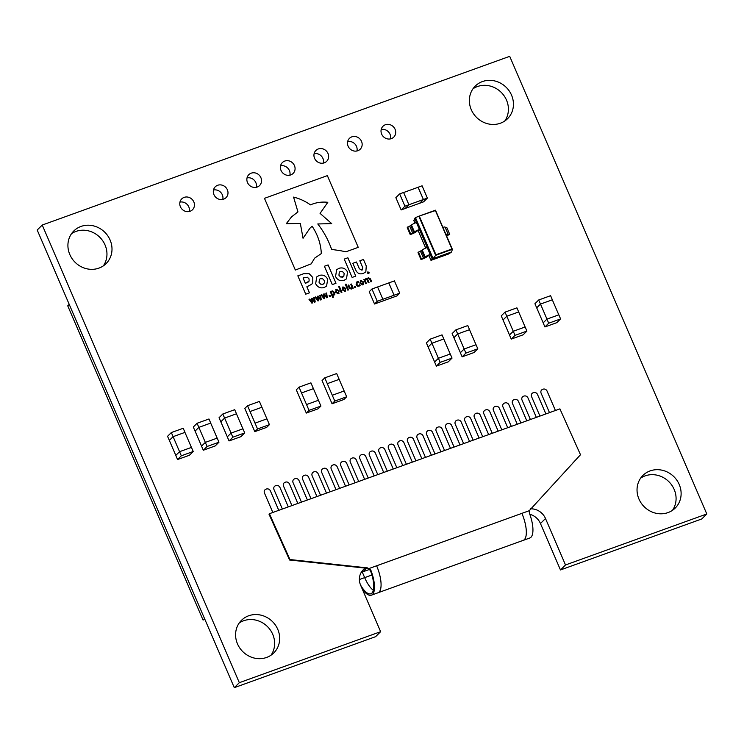 <?xml version="1.0" encoding="UTF-8"?>
<svg xmlns="http://www.w3.org/2000/svg" width="744" height="744" viewBox="0 0 744 744"><rect width="100%" height="100%" fill="white"/><g stroke="black" fill="none" stroke-linecap="round" stroke-linejoin="round"><path stroke-width="1.12" d="M193.821 201.903A7.645 7.031 -134.7 0 1 192.491 209.752A7.645 7.031 -134.7 0 1 180.401 206.739A7.645 7.031 -134.7 0 1 181.731 198.89A7.645 7.031 -134.7 0 1 193.821 201.903M179.946 202.117A7.645 7.031 -134.7 0 1 188.79 206.888A7.645 7.031 -134.7 0 1 189.246 211.51M227.366 189.794A7.645 7.031 -134.7 0 1 226.037 197.653A7.645 7.031 -134.7 0 1 213.947 194.64A7.645 7.031 -134.7 0 1 215.276 186.781A7.645 7.031 -134.7 0 1 227.366 189.794M213.491 190.018A7.645 7.031 -134.7 0 1 222.326 194.779A7.645 7.031 -134.7 0 1 222.782 199.401M260.902 177.686A7.645 7.031 -134.7 0 1 259.582 185.544A7.645 7.031 -134.7 0 1 247.492 182.531A7.645 7.031 -134.7 0 1 248.812 174.682A7.645 7.031 -134.7 0 1 260.902 177.686M247.027 177.909A7.645 7.031 -134.7 0 1 255.871 182.68A7.645 7.031 -134.7 0 1 256.327 187.302M294.447 165.587A7.645 7.031 -134.7 0 1 293.117 173.436A7.645 7.031 -134.7 0 1 281.027 170.432A7.645 7.031 -134.7 0 1 282.357 162.573A7.645 7.031 -134.7 0 1 294.447 165.587M280.572 165.81A7.645 7.031 -134.7 0 1 289.407 170.571A7.645 7.031 -134.7 0 1 289.872 175.193M327.992 153.478A7.645 7.031 -134.7 0 1 326.663 161.336A7.645 7.031 -134.7 0 1 314.572 158.323A7.645 7.031 -134.7 0 1 315.902 150.465A7.645 7.031 -134.7 0 1 327.992 153.478M314.117 153.701A7.645 7.031 -134.7 0 1 322.952 158.472A7.645 7.031 -134.7 0 1 323.408 163.085M361.528 141.379A7.645 7.031 -134.7 0 1 360.198 149.228A7.645 7.031 -134.7 0 1 348.118 146.215A7.645 7.031 -134.7 0 1 349.438 138.365A7.645 7.031 -134.7 0 1 361.528 141.379M347.653 141.593A7.645 7.031 -134.7 0 1 356.497 146.363A7.645 7.031 -134.7 0 1 356.953 150.986M395.073 129.27A7.645 7.031 -134.7 0 1 393.743 137.129A7.645 7.031 -134.7 0 1 381.653 134.115A7.645 7.031 -134.7 0 1 382.983 126.257A7.645 7.031 -134.7 0 1 395.073 129.27M381.198 129.493A7.645 7.031 -134.7 0 1 390.033 134.255A7.645 7.031 -134.7 0 1 390.498 138.877M679.216 484.474A22.952 21.12 -134.7 0 1 675.236 508.05A22.952 21.12 -134.7 0 1 638.938 499.001A22.952 21.12 -134.7 0 1 642.928 475.425A22.952 21.12 -134.7 0 1 679.216 484.474M640.64 478.15A22.952 21.12 -134.7 0 1 674.185 489.459A22.952 21.12 -134.7 0 1 672.483 510.31M277.772 629.35A22.952 21.12 -134.7 0 1 273.783 652.925A22.952 21.12 -134.7 0 1 237.494 643.886A22.952 21.12 -134.7 0 1 241.484 620.301A22.952 21.12 -134.7 0 1 277.772 629.35M239.187 623.026A22.952 21.12 -134.7 0 1 272.732 634.334A22.952 21.12 -134.7 0 1 271.039 655.185M110.093 240.005A22.952 21.12 -134.7 0 1 106.113 263.59A22.952 21.12 -134.7 0 1 69.815 254.541A22.952 21.12 -134.7 0 1 73.805 230.966A22.952 21.12 -134.7 0 1 110.093 240.005M71.517 233.69A22.952 21.12 -134.7 0 1 105.062 244.999A22.952 21.12 -134.7 0 1 103.36 265.85M511.537 95.13A22.952 21.12 -134.7 0 1 507.557 118.705A22.952 21.12 -134.7 0 1 471.268 109.666A22.952 21.12 -134.7 0 1 475.249 86.09A22.952 21.12 -134.7 0 1 511.537 95.13M472.961 88.815A22.952 21.12 -134.7 0 1 506.506 100.115A22.952 21.12 -134.7 0 1 504.813 120.974M367.843 278.089L368.457 277.707L370.447 278.842L371.637 281.585L370.94 281.837L369.368 278.507L368.531 278.414L367.62 279.372L369.015 282.534L368.327 282.776L366.746 279.446L365.918 279.363L365.016 280.283L366.392 283.473L365.704 283.724L363.89 279.521L364.783 279.735L365.834 278.647L367.276 278.954L368.457 277.707L370.447 278.842M368.531 278.414L367.62 279.372L369.005 282.534M365.909 279.372L365.006 280.293L365.909 279.372L365.016 280.283L366.383 283.483M363.89 279.521L364.774 279.744L365.834 278.647L367.276 278.954M345.328 284.32L346.016 284.069L348.536 289.918L347.848 290.169L345.328 284.32M342.11 289.807L343.012 286.886L345.839 288.467L344.946 291.378L342.11 289.807M342.314 287.314L343.012 286.886L345.839 288.467L344.937 291.388L345.635 290.96M330.243 291.667L331.108 291.834L332.177 290.792L334.633 292.429L334.819 294.28L332.652 295.396L333.424 297.191L332.735 297.442L330.243 291.657L331.108 291.825L332.177 290.792L334.633 292.429L334.809 294.289L333.842 295.303L334.819 294.28M340.138 250.616L345.886 251.807L358.245 247.352L327.36 175.631L264.464 198.332L295.349 270.053L311.234 263.85L314.619 258.159L321.334 253.555C320.822 243.762 317.753 234.658 312.117 226.241L309.96 228.194L303.05 238.257L300.344 223.451L286.291 223.674L291.574 216.82L297.953 211.9L293.573 197.095C299.627 198.592 305.254 201.187 310.453 204.87C315.902 202.498 321.687 201.643 327.816 202.303L320.069 213.379L331.712 223.619L317.781 223.963C323.854 231.747 328.467 240.238 331.61 249.435L340.138 250.616M311.69 284.292L312.768 282.832L312.796 277.512L309.141 273.699L303.664 273.727L297.833 275.829L305.738 294.178L309.458 292.829L306.853 286.775L311.699 284.282L312.778 282.822L312.787 277.475L309.151 273.69L303.654 273.736L297.842 275.838M344.221 259.089L352.117 277.438L355.772 276.117L347.867 257.777L344.221 259.089L347.867 257.777L355.762 276.126M335.544 276.545C337.525 280.125 340.389 281.381 344.119 280.321L346.453 278.888L347.569 272.081C345.607 268.472 342.742 267.217 338.994 268.305L336.669 269.719L335.544 276.545M332.057 403.769L343.942 399.482L346.667 396.784L334.781 401.072L332.057 403.769L322.059 380.547L324.784 377.85L336.669 373.553L339.171 379.366L327.286 383.653L334.781 401.072M374.53 303.998L396.98 295.898L399.705 293.192L377.264 301.292L374.53 303.998L369.238 291.704L371.963 288.998L394.413 280.897L399.705 293.192M544.924 326.951L556.81 322.663L560.595 318.916L558.828 314.824L546.942 319.111L548.709 323.212L544.924 326.951L543.167 322.849L546.942 319.111M538.702 299.981L550.588 295.694L552.355 299.795L540.47 304.082L536.722 307.811L540.47 304.082L538.702 299.981L534.927 303.729L543.185 322.831M511.258 339.097L523.144 334.809L526.919 331.071L525.152 326.969L513.267 331.266L515.034 335.358L511.258 339.097L509.491 335.005L513.267 331.266L506.813 316.237L503.018 319.976L509.51 334.977M503.018 319.976L506.813 316.237L505.027 312.136L501.251 315.875L503.018 319.976M462.126 356.832L474.012 352.544L477.797 348.797L476.03 344.704L464.144 348.992L465.911 353.093L462.126 356.832L460.369 352.73L464.144 348.992L457.69 333.963L453.924 337.692L460.387 352.712M453.896 337.702L457.672 333.963L455.905 329.862L452.129 333.61L453.924 337.692M436.384 366.122L448.269 361.835L452.045 358.097L450.278 353.995L438.393 358.283L440.16 362.384L436.384 366.122L434.617 362.021L438.393 358.283L431.939 343.254L428.144 346.992L434.636 362.002M430.153 339.162L442.038 334.865L443.805 338.966L431.92 343.254L430.153 339.162L426.377 342.9L428.144 346.992M177.556 459.532L189.441 455.244L193.217 451.496L191.45 447.404L179.564 451.692L181.331 455.793L177.556 459.532L175.789 455.43L179.564 451.692L173.11 436.663L169.344 440.392L175.807 455.412M169.316 440.402L173.092 436.663L171.334 432.562L167.549 436.31L169.344 440.392M405.173 208.46L423.606 201.838L427.382 198.099L423.42 199.532L418.128 187.237L422.09 185.805L427.382 198.099M401.156 209.938L405.117 208.515L408.902 204.767L404.941 206.2L401.156 209.938L395.864 197.644L399.64 193.905L403.601 192.473L408.902 204.767M555.424 410.493L547.054 391.046A3.153 2.902 45.3 0 0 543.055 389.186L542.646 389.335A3.153 2.902 45.3 0 0 541.111 393.185L549.481 412.641M545.891 413.934L537.512 394.487A3.153 2.902 45.3 0 0 533.513 392.627L533.104 392.776A3.153 2.902 45.3 0 0 531.569 396.636L539.949 416.082M522.576 396.84A3.153 2.902 45.3 0 1 523.553 396.227L523.981 396.068A3.153 2.902 45.3 0 1 527.961 397.938L536.34 417.384L527.97 397.928A3.153 2.902 45.3 0 0 523.981 396.068L523.562 396.217A3.153 2.902 45.3 0 0 522.028 400.077L530.407 419.523M513.034 400.281A3.153 2.902 45.3 0 1 514.011 399.668L514.439 399.509A3.153 2.902 45.3 0 1 518.429 401.379L526.799 420.825L518.429 401.369A3.153 2.902 45.3 0 0 514.439 399.509L514.02 399.658A3.153 2.902 45.3 0 0 512.495 403.518L520.865 422.964M503.493 403.732A3.153 2.902 45.3 0 1 504.479 403.108L504.897 402.95A3.153 2.902 45.3 0 1 508.887 404.82L517.257 424.266L508.896 404.82A3.153 2.902 45.3 0 0 504.897 402.95L504.488 403.099A3.153 2.902 45.3 0 0 502.953 406.959L511.323 426.405M493.951 407.173A3.153 2.902 45.3 0 1 494.937 406.559L495.355 406.401A3.153 2.902 45.3 0 1 499.345 408.27L507.715 427.707L499.354 408.261A3.153 2.902 45.3 0 0 495.355 406.401L494.946 406.55A3.153 2.902 45.3 0 0 493.411 410.4L501.791 429.855M484.418 410.614A3.153 2.902 45.3 0 1 485.395 410L485.823 409.842A3.153 2.902 45.3 0 1 489.803 411.711L498.182 431.157L489.812 411.702A3.153 2.902 45.3 0 0 485.823 409.842L485.404 409.991A3.153 2.902 45.3 0 0 483.87 413.85L492.249 433.296M488.65 434.589L480.271 415.143A3.153 2.902 45.3 0 0 476.281 413.283L475.862 413.432A3.153 2.902 45.3 0 0 474.328 417.291L482.707 436.737M465.335 417.496A3.153 2.902 45.3 0 1 466.311 416.882L466.739 416.724A3.153 2.902 45.3 0 1 470.729 418.593L479.099 438.039L470.738 418.584A3.153 2.902 45.3 0 0 466.739 416.724L466.321 416.873A3.153 2.902 45.3 0 0 464.795 420.732L473.165 440.178M455.793 420.946A3.153 2.902 45.3 0 1 456.779 420.323L457.197 420.165A3.153 2.902 45.3 0 1 461.187 422.034L469.557 441.48L461.196 422.025A3.153 2.902 45.3 0 0 457.197 420.165L456.788 420.314A3.153 2.902 45.3 0 0 455.254 424.173L463.624 443.619M446.251 424.387A3.153 2.902 45.3 0 1 447.237 423.764L447.656 423.606A3.153 2.902 45.3 0 1 451.645 425.484L460.024 444.921L451.654 425.475A3.153 2.902 45.3 0 0 447.656 423.606L447.246 423.764A3.153 2.902 45.3 0 0 445.712 427.614L454.091 447.06M436.719 427.828A3.153 2.902 45.3 0 1 437.695 427.214L438.123 427.056A3.153 2.902 45.3 0 1 442.103 428.925L450.483 448.362L442.113 428.916A3.153 2.902 45.3 0 0 438.123 427.056L437.704 427.205A3.153 2.902 45.3 0 0 436.17 431.055L444.549 450.511M427.177 431.269A3.153 2.902 45.3 0 1 428.153 430.655L428.581 430.497A3.153 2.902 45.3 0 1 432.571 432.366L440.941 451.813L432.571 432.357A3.153 2.902 45.3 0 0 428.581 430.497L428.163 430.646A3.153 2.902 45.3 0 0 426.628 434.505L435.008 453.952M284.078 482.912A3.153 2.902 45.3 0 1 285.064 482.298L285.482 482.14A3.153 2.902 45.3 0 1 289.472 484.009L297.842 503.456L289.481 484A3.153 2.902 45.3 0 0 285.482 482.14L285.073 482.289A3.153 2.902 45.3 0 0 283.538 486.148L291.908 505.594M307.393 500.005L299.023 480.559A3.153 2.902 45.3 0 0 295.024 478.699L294.605 478.848A3.153 2.902 45.3 0 0 293.08 482.698L301.45 502.154M303.161 476.03A3.153 2.902 45.3 0 1 304.138 475.407L304.556 475.258A3.153 2.902 45.3 0 1 308.546 477.118L316.925 496.564L308.555 477.118A3.153 2.902 45.3 0 0 304.566 475.249L304.147 475.397A3.153 2.902 45.3 0 0 302.613 479.257L310.992 498.703M312.694 472.579A3.153 2.902 45.3 0 1 313.68 471.966L314.098 471.817A3.153 2.902 45.3 0 1 318.088 473.677L326.467 493.123L318.097 473.668A3.153 2.902 45.3 0 0 314.098 471.808L313.689 471.956A3.153 2.902 45.3 0 0 312.154 475.816L320.534 495.262M322.236 469.139A3.153 2.902 45.3 0 1 323.222 468.525L323.631 468.376A3.153 2.902 45.3 0 1 327.63 470.236L336 489.682L327.639 470.227A3.153 2.902 45.3 0 0 323.64 468.367L323.231 468.515A3.153 2.902 45.3 0 0 321.696 472.375L330.066 491.821M331.778 465.698A3.153 2.902 45.3 0 1 332.763 465.084L333.173 464.935A3.153 2.902 45.3 0 1 337.172 466.795L345.542 486.241L337.181 466.786A3.153 2.902 45.3 0 0 333.182 464.926L332.763 465.074A3.153 2.902 45.3 0 0 331.238 468.934L339.608 488.38M341.319 462.257A3.153 2.902 45.3 0 1 342.296 461.643L342.714 461.494A3.153 2.902 45.3 0 1 346.713 463.354L355.083 482.791L346.713 463.345A3.153 2.902 45.3 0 0 342.724 461.485L342.305 461.633A3.153 2.902 45.3 0 0 340.771 465.484L349.15 484.939M364.634 479.35L356.255 459.904A3.153 2.902 45.3 0 0 352.265 458.034L351.847 458.192A3.153 2.902 45.3 0 0 350.312 462.043L358.692 481.489M374.176 475.909L365.797 456.453A3.153 2.902 45.3 0 0 361.798 454.593L361.389 454.742A3.153 2.902 45.3 0 0 359.854 458.602L368.233 478.048M265.004 489.794A3.153 2.902 45.3 0 1 265.98 489.18L266.408 489.022A3.153 2.902 45.3 0 1 270.388 490.891L278.768 510.338L270.398 490.882A3.153 2.902 45.3 0 0 266.408 489.022L265.989 489.171A3.153 2.902 45.3 0 0 264.455 493.03L272.834 512.476M383.709 472.459L375.339 453.012A3.153 2.902 45.3 0 0 371.34 451.152L370.931 451.301A3.153 2.902 45.3 0 0 369.396 455.161L377.766 474.607M393.251 469.018L384.881 449.571A3.153 2.902 45.3 0 0 380.882 447.711L380.463 447.86A3.153 2.902 45.3 0 0 378.938 451.72L387.308 471.166M389.019 445.042A3.153 2.902 45.3 0 1 389.996 444.428L390.423 444.27A3.153 2.902 45.3 0 1 394.404 446.14L402.783 465.577L394.413 446.13A3.153 2.902 45.3 0 0 390.423 444.27L390.005 444.419A3.153 2.902 45.3 0 0 388.47 448.269L396.85 467.725M398.552 441.601A3.153 2.902 45.3 0 1 399.537 440.978L399.956 440.82A3.153 2.902 45.3 0 1 403.946 442.699L412.325 462.136L403.955 442.689A3.153 2.902 45.3 0 0 399.956 440.82L399.547 440.978A3.153 2.902 45.3 0 0 398.012 444.828L406.391 464.275M408.093 438.16A3.153 2.902 45.3 0 1 409.079 437.537L409.498 437.379A3.153 2.902 45.3 0 1 413.487 439.248L421.857 458.695L413.497 439.239A3.153 2.902 45.3 0 0 409.498 437.379L409.088 437.528A3.153 2.902 45.3 0 0 407.554 441.387L415.933 460.834M431.408 455.244L423.038 435.798A3.153 2.902 45.3 0 0 419.039 433.938L418.621 434.087A3.153 2.902 45.3 0 0 417.096 437.946L425.466 457.393M274.536 486.353A3.153 2.902 45.3 0 1 275.522 485.739L275.94 485.581A3.153 2.902 45.3 0 1 279.93 487.45L288.3 506.897L279.939 487.441A3.153 2.902 45.3 0 0 275.94 485.581L275.531 485.73A3.153 2.902 45.3 0 0 273.997 489.589L282.376 509.036M365.304 568.118A15.057 13.848 45.3 0 0 363.239 569.783A15.057 13.848 45.3 0 0 360.626 585.24L380.63 631.684L239.326 682.685L42.231 225.041L509.705 56.33L706.8 513.974L565.505 564.966L545.501 518.521A15.057 13.848 45.3 0 0 530.472 508.831M203.307 450.241L215.193 445.944L218.969 442.206L217.202 438.104L205.316 442.401L207.083 446.493L203.307 450.241L201.54 446.14L205.316 442.401M195.068 431.111L198.843 427.372L197.076 423.271L193.3 427.01L201.559 446.121M229.059 440.941L240.944 436.654L244.72 432.915L242.953 428.814L231.068 433.101L232.835 437.202L229.059 440.941L227.292 436.849L231.068 433.101M222.828 413.98L234.713 409.693L236.48 413.785L224.595 418.082L220.847 421.811L224.595 418.082L222.828 413.98L219.052 417.719L227.311 436.821M254.801 431.65L266.687 427.363L269.421 424.657L259.414 401.435L247.529 405.722L257.536 428.953L254.801 431.65L244.804 408.428L247.529 405.722M306.305 413.069L318.19 408.772L320.915 406.075L309.039 410.363L306.305 413.069L296.307 389.837L299.032 387.14L301.534 392.944L313.419 388.656L320.915 406.075M446.567 235.867A4.083 0.632 156.7 0 0 446.986 235.736L449.729 234.323L447.293 235.03L447.972 234.323A4.38 0.67 156.7 0 0 448.074 234.053A4.38 0.67 156.7 0 0 445.916 234.36M410.251 234.602L412.074 233.895A4.083 0.632 156.7 0 0 416.277 231.663L419.421 229.468A4.38 0.67 156.7 0 0 414.454 231.97L410.251 234.602L407.256 227.627L411.46 225.004A4.38 0.67 -23.3 0 1 416.417 222.502L417.412 222.14L415.468 217.629L414.715 218.383L416.482 222.475M421.02 259.6L422.834 258.893A4.083 0.632 156.7 0 0 427.047 256.661L430.19 254.467A4.38 0.67 156.7 0 0 425.224 256.968L421.02 259.6L418.016 252.635L422.22 250.003A4.38 0.67 -23.3 0 1 427.186 247.501L428.181 247.138L417.412 222.14M314.47 301.115L313.745 297.619L314.452 297.358L315.214 301.952L314.582 302.176L312.145 299.302L312.508 302.92L311.885 303.152L309.002 299.33L309.718 299.069L311.857 302.064L311.466 298.437L312.034 298.232L314.47 301.115L312.034 298.232L311.466 298.437M320.534 298.93L319.808 295.424L320.524 295.173L321.278 299.758L320.645 299.99L318.209 297.116L318.581 300.734L317.948 300.957L315.075 297.135L315.782 296.875L317.93 299.869L317.539 296.242L318.097 296.047L320.534 298.93L318.097 296.047L317.539 296.252M326.607 296.735L325.872 293.238L326.588 292.978L327.351 297.572L326.718 297.795L324.282 294.931L324.644 298.539L324.021 298.772L321.138 294.95L321.854 294.689L323.993 297.684L323.603 294.057L324.161 293.852L326.597 296.744L324.161 293.852M329.108 295.694L330.011 295.368L330.466 296.438L329.573 296.763L329.108 295.694L330.011 295.368L330.457 296.447M335.498 292.197L336.39 289.276L339.218 290.858L338.325 293.768L335.498 292.197M336.381 289.286L335.683 289.704L336.39 289.276L339.218 290.858L338.315 293.778L339.022 293.35M338.706 286.71L339.394 286.459L341.914 292.308L341.226 292.559L338.706 286.71L339.394 286.459M324.403 266.24L332.308 284.589L336 283.25L328.095 264.911L324.403 266.24M315.661 283.724C317.651 287.314 320.515 288.57 324.254 287.491L326.579 286.059L327.704 279.251C325.723 275.661 322.868 274.397 319.12 275.475L316.749 276.917L315.661 283.724M355.688 269.923C357.297 273.439 359.836 274.601 363.295 273.401L365.825 271.904L366.29 266.017L363.463 259.47L359.808 260.791L362.747 267.617L361.891 270.146L359.361 268.751L356.46 262L352.833 263.311L355.688 269.923M361.882 270.156L362.626 269.709L361.882 270.156L359.352 268.761L356.45 262.009L352.833 263.311M359.975 283.362L360.868 280.442L363.695 282.023L362.802 284.933L359.975 283.362M360.17 280.869L360.868 280.442L363.695 282.023L362.793 284.943L363.5 284.515M357.343 282.46L356.785 284.478L358.701 285.594L359.798 284.617L360.133 285.408L359.008 286.226L357.362 286.189L356.097 284.729L357.101 281.799L358.534 281.688L358.878 282.478L356.869 282.748M357.092 281.809L356.339 282.264L358.534 281.688L358.868 282.488M357.334 282.469L356.776 284.487L358.692 285.603L359.408 285.11M354.349 286.589L355.241 286.263L355.706 287.333L354.814 287.658L354.349 286.589L355.241 286.263M350.722 284.273L351.41 284.022L353.223 288.226L352.34 288.03L351.252 289.109L349.215 287.993L348.034 285.24L348.722 284.989L350.331 288.328L351.168 288.393L352.098 287.463L350.722 284.273L351.41 284.022L353.214 288.235M348.034 285.25L348.713 284.998L350.322 288.337L352.089 287.472M367.806 271.867L369.061 272.444L368.754 273.569L367.322 273.076L367.815 271.858L369.071 272.434L368.894 273.457M419.653 229.859L427.242 247.482M451.608 251.946L452.343 249.305L435.668 255.322L433.12 258.614L451.608 251.946L448.586 254.002L430.981 260.353L428.86 255.443L430.99 260.344L448.586 254.002M430.423 254.857L432.366 259.368L450.855 252.69M428.181 247.138L433.12 258.614L431.074 259.982M418.072 187.293L423.401 199.513L408.884 204.749M197.076 423.271L208.962 418.984L210.729 423.085L198.843 427.372M171.334 432.562L183.21 428.274L184.977 432.376L173.092 436.663M455.905 329.862L467.79 325.574L469.557 329.676L457.672 333.963M505.027 312.136L516.913 307.849L518.68 311.95L506.794 316.237L518.68 311.95L525.115 326.988M261.907 407.247L250.021 411.544L261.916 407.238M299.032 387.14L310.918 382.853L313.419 388.656L301.525 392.953L309.039 410.363M388.805 282.925L394.097 295.219L388.796 282.934M324.784 377.85L327.286 383.653L339.171 379.366M69.22 304.37L67.732 305.831L203.056 620.04L204.879 619.38M203.056 620.04L204.535 618.571M373.339 590.29A20.702 7.468 70.2 0 1 364.662 577.623L362.263 572.052M378.352 592.633L523.227 540.349A22.171 7.998 -109.8 0 0 521.879 513.369L376.622 565.784A22.208 8.017 70.2 0 1 377.971 592.801L371.368 595.181A22.208 8.017 70.2 0 1 362.105 588.681M370.921 570.36L370.493 570.778L368.857 568.853L367.322 568.332L369.284 568.435L370.921 570.36A22.208 8.017 70.2 0 1 371.368 595.181M268.984 514.132L289.565 560L289.965 559.544L269.402 513.713L268.984 514.132M269.402 513.713L559.916 408.875L580.497 454.742L529.235 510.709L521.888 513.36A22.208 8.017 70.2 0 1 523.237 540.376A22.208 8.017 70.2 0 1 522.827 540.488M572.703 463.168L580.497 454.742M706.8 513.974L701.769 518.959L560.465 569.96L540.46 523.506A15.057 13.848 45.3 0 0 529.802 514.29M369.582 569.393L362.914 571.801A15.057 13.848 45.3 0 0 361.072 572.629M380.63 631.684L375.59 636.678L234.295 687.67L37.2 230.026L42.231 225.041M560.465 569.96L565.505 564.966M234.295 687.67L239.326 682.685M370.493 570.778A20.702 7.468 70.2 0 1 370.856 593.768A20.702 7.468 70.2 0 1 360.487 584.905M367.322 568.332L289.565 560M367.741 567.923L289.965 559.544M529.235 510.709L529.384 513.174A22.208 8.017 70.2 0 1 529.84 537.996L523.237 540.376M521.879 513.369L376.631 565.784M431.399 455.254L423.029 435.807A3.153 2.902 45.3 0 0 419.03 433.947L418.621 434.096A3.153 2.902 45.3 0 0 417.635 434.71M393.241 469.027L384.871 449.581A3.153 2.902 45.3 0 0 380.872 447.721L380.454 447.869A3.153 2.902 45.3 0 0 379.477 448.483M383.699 472.468L375.329 453.022A3.153 2.902 45.3 0 0 371.33 451.162L370.921 451.31A3.153 2.902 45.3 0 0 369.935 451.924M374.158 475.909L365.788 456.463A3.153 2.902 45.3 0 0 361.789 454.603L361.379 454.751A3.153 2.902 45.3 0 0 360.394 455.375M364.625 479.35L356.246 459.913A3.153 2.902 45.3 0 0 352.256 458.044L351.838 458.192A3.153 2.902 45.3 0 0 350.861 458.816M307.384 500.005L299.014 480.568A3.153 2.902 45.3 0 0 295.015 478.699L294.596 478.857A3.153 2.902 45.3 0 0 293.62 479.471M488.641 434.598L480.261 415.152A3.153 2.902 45.3 0 0 476.272 413.292L475.853 413.441A3.153 2.902 45.3 0 0 474.877 414.055M545.882 413.943L537.503 394.497A3.153 2.902 45.3 0 0 533.513 392.637L533.095 392.786A3.153 2.902 45.3 0 0 532.109 393.399M555.415 410.493L547.045 391.056A3.153 2.902 45.3 0 0 543.046 389.186L542.636 389.344A3.153 2.902 45.3 0 0 541.651 389.958M207.083 446.493L218.969 442.206M195.095 431.102L198.862 427.372L210.729 423.085M232.835 437.202L244.72 432.915M231.086 433.101L224.614 418.072L236.48 413.785M399.64 193.905L404.941 206.2M419.644 203.27L423.42 199.532M181.331 455.793L193.217 451.496M173.11 436.663L184.977 432.376M440.16 362.384L452.045 358.097M465.911 353.093L477.797 348.797M457.69 333.963L469.557 329.676M515.034 335.358L526.919 331.071M548.709 323.212L560.595 318.916M546.961 319.102L540.488 304.082L552.355 299.795M257.536 428.953L269.421 424.657M255.034 423.141L266.919 418.853M306.528 404.569L318.423 400.272M371.963 288.998L377.264 301.292M377.58 286.979L382.872 299.274M332.28 395.269L344.165 390.972L346.667 396.784M339.162 379.375L344.156 390.981M552.318 299.813L558.791 314.833M469.52 329.694L475.993 344.714M428.172 346.983L431.939 343.254L443.768 338.985L450.241 354.005M184.94 432.394L191.413 447.414M419.635 203.242L423.401 199.513M403.62 192.51L418.128 187.274M236.443 413.803L242.916 428.832M210.692 423.103L217.164 438.123M205.335 442.392L198.862 427.372M442.922 227.394A4.38 0.67 -23.3 0 1 445.07 227.087L448.074 234.053M445.377 227.804L446.726 227.357L449.729 234.323M414.454 231.97L411.46 225.004M410.669 233.979L407.666 227.013M425.224 256.968L422.22 250.003M421.439 258.977L418.435 252.011M435.947 254.774L451.961 248.989L435.407 210.571L418.826 216.216L419.402 216.346L435.947 254.774L435.668 255.322L418.826 216.216L415.468 217.629M413.738 220.336L414.929 223.088L413.738 220.289L414.12 220.615L414.715 218.383M435.407 210.571L452.343 249.268M313.745 297.619L314.452 297.358L315.205 301.952M312.136 299.311L312.499 302.929M309.011 299.33L309.718 299.069M309.709 299.079L311.857 302.064M346.453 278.888L347.56 272.081C345.597 268.482 342.733 267.226 338.985 268.314L336.669 269.719M338.957 275.243L340.538 276.963L343.784 276.517L344.174 273.439L342.584 271.662L340.324 271.504L339.301 272.127L338.939 275.196L340.529 276.973L342.779 277.131L343.774 276.517M339.301 272.127L338.966 275.233M306.844 286.784L309.448 292.838M303.068 277.986L305.366 283.352L309.104 281.102L309.058 278.898L307.356 277.205L303.068 277.986L305.375 283.352L308.565 281.874M317.772 223.972L331.712 223.619M293.564 197.104L297.944 211.91M303.041 238.266L300.344 223.46L286.282 223.684L291.574 216.82M321.324 253.564C320.813 243.772 317.744 234.667 312.108 226.25L312.117 226.241M312.108 226.25L309.95 228.203M314.619 258.159L311.234 263.85M358.236 247.352L327.36 175.631L264.464 198.332M319.808 295.433L320.524 295.173L321.269 299.758M318.2 297.126L318.572 300.734M315.075 297.135L315.782 296.875M315.782 296.884L317.93 299.869M325.881 293.238L326.588 292.978L327.341 297.572M324.272 294.931L324.635 298.549M321.148 294.95L321.854 294.689M321.845 294.698L323.993 297.684M323.603 294.066L324.161 293.861M332.642 295.405L333.414 297.191M331.108 291.834L332.168 290.802M332.289 291.499L331.35 292.401L332.401 294.81L333.889 294.447L333.944 292.671L332.289 291.499L331.35 292.401L332.391 294.819L333.452 294.708M336.223 290.188L336.186 291.955L338.036 293.136L338.529 291.109L336.669 289.918L336.176 291.955L338.046 293.127M339.385 286.468L341.905 292.318M342.305 287.314L343.003 286.896M343.272 287.537L342.798 289.574L345.086 290.495L345.151 288.719L342.835 287.807M344.658 290.746L342.807 289.565L343.282 287.528M345.328 284.329L346.016 284.069L348.527 289.928M335.99 283.259L328.095 264.911L324.412 266.25M326.57 286.068L327.695 279.251C325.723 275.671 322.859 274.406 319.111 275.485L316.749 276.917M322.915 284.301L324.477 282.813L324.282 280.562L322.71 278.833L320.459 278.674L319.427 279.298L319.064 282.367L320.655 284.143L322.915 284.301L323.91 283.687M320.655 284.143L322.924 284.292M319.427 279.307L319.074 282.357L320.664 284.134M365.825 271.913L366.281 266.026L363.463 259.47L359.808 260.8M370.438 278.842L371.628 281.585M368.531 278.423L367.61 279.372L368.531 278.423M364.774 279.744L365.825 278.656M367.834 278.098L368.447 277.717M360.161 280.869L360.859 280.451M361.138 281.093L360.654 283.129L362.942 284.05M360.701 281.362L360.663 283.12L362.951 284.041M362.514 284.301L363.007 282.274L361.147 281.083M360.124 285.417L359.798 284.617M358.692 285.603L359.399 285.119L358.692 285.603M355.232 286.273L355.697 287.342M367.862 271.997L367.434 273.039L367.862 271.997L367.443 273.029L368.522 273.532L368.95 272.481L367.871 271.988L367.443 273.029L368.531 273.522L368.95 272.481L368.522 273.532L368.94 272.49M368.606 273.039L368.048 273.392L367.61 272.388L368.494 272.388L368.606 273.039M367.61 272.388L368.494 272.388M368.485 272.397L368.857 273.094M368.364 272.481L367.834 272.509L368.364 272.481M371.926 575.01L359.371 579.539M376.622 565.784L369.284 568.435M540.46 523.506L545.501 518.521M362.914 571.801L366.494 568.249M419.421 229.468L416.417 222.502M413.831 232.593L410.828 225.627M412.715 233.188L409.712 226.213M430.19 254.467L427.186 247.501M424.601 257.591L421.597 250.626M423.476 258.187L420.481 251.221M418.835 216.216L435.5 210.199L418.835 216.216M435.519 210.227L452.306 249.221M418.109 230.435L425.708 248.087L418.091 230.445"/></g></svg>
